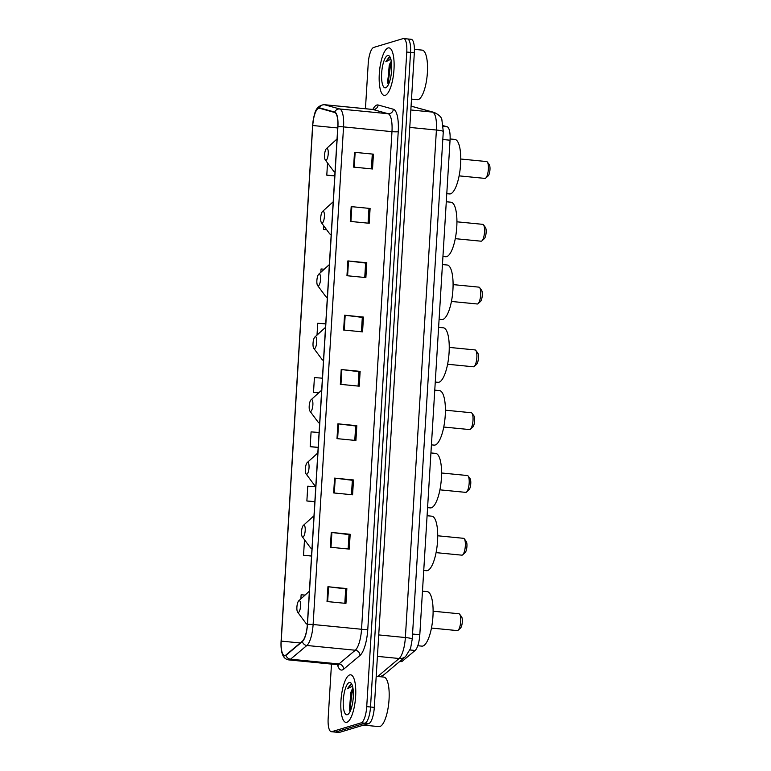 <?xml version="1.0" encoding="UTF-8"?>
<svg xmlns="http://www.w3.org/2000/svg" width="771" height="771" viewBox="0 0 771 771"><rect width="100%" height="100%" fill="white"/><g stroke="black" fill="none" stroke-linecap="round" stroke-linejoin="round"><path stroke-width="1.16" d="M443.2 125.673L447.151 126.772A14.938 4.472 95.6 0 1 450.052 140.216L419.81 634.745A14.938 4.472 95.6 0 1 415.116 650.464L402.452 661.104A14.938 4.472 95.6 0 1 401.643 661.576A14.938 4.472 95.6 0 1 401.093 661.634L399.715 661.499M331.482 664.101L328.167 718.215A14.938 4.472 -84.4 0 0 331.299 731.708L338.864 732.45A14.938 4.472 -84.4 0 0 339.423 732.392L368.798 723.564A14.938 4.472 -84.4 0 0 374.301 707.373L414.335 52.785A14.938 4.472 -84.4 0 0 411.203 39.292L407.416 38.926A14.938 4.472 -84.4 0 0 406.866 38.974M331.299 731.708A14.938 4.472 -84.4 0 0 331.858 731.65L361.233 722.822L365.02 723.198A14.938 4.472 -84.4 0 0 370.514 707.007L410.548 52.409A14.938 4.472 -84.4 0 0 407.416 38.926A14.938 4.472 -84.4 0 1 410.548 52.409L370.514 707.007A14.938 4.472 -84.4 0 1 365.02 723.198L335.636 732.026L365.02 723.198L368.798 723.564M335.086 732.074A14.938 4.472 -84.4 0 0 335.636 732.026A14.938 4.472 -84.4 0 1 335.086 732.074M346.844 722.302A23.901 7.151 -84.4 0 0 355.537 697.851A23.901 7.151 -84.4 0 0 350.632 674.818A23.901 7.151 -84.4 0 0 349.745 674.904A23.901 7.151 -84.4 0 0 341.052 699.364A23.901 7.151 -84.4 0 0 345.957 722.388A23.901 7.151 -84.4 0 0 346.844 722.302A23.901 7.151 -84.4 0 0 355.537 697.851A23.901 7.151 -84.4 0 0 350.632 674.818A23.901 7.151 -84.4 0 0 349.745 674.904A23.901 7.151 -84.4 0 0 341.052 699.364A23.901 7.151 -84.4 0 0 345.957 722.388A23.901 7.151 -84.4 0 0 346.844 722.302M385.192 95.353A23.901 7.151 -84.4 0 0 393.885 70.893A23.901 7.151 -84.4 0 0 388.979 47.869A23.901 7.151 -84.4 0 0 388.092 47.956A23.901 7.151 -84.4 0 0 379.399 72.407A23.901 7.151 -84.4 0 0 384.305 95.44A23.901 7.151 -84.4 0 0 385.192 95.353A23.901 7.151 -84.4 0 0 393.885 70.893A23.901 7.151 -84.4 0 0 388.979 47.869A23.901 7.151 -84.4 0 0 388.092 47.956A23.901 7.151 -84.4 0 0 379.399 72.407A23.901 7.151 -84.4 0 0 384.305 95.44A23.901 7.151 -84.4 0 0 385.192 95.353M285.145 655.427A15.931 4.761 95.6 0 1 284.557 655.495A15.931 4.761 95.6 0 1 281.213 641.106L312.747 125.519A15.931 4.761 95.6 0 1 319.204 108.191A15.931 4.761 95.6 0 1 319.445 108.239L334.691 112.479A15.931 4.761 95.6 0 1 337.785 126.82L307.35 624.433A15.931 4.761 95.6 0 1 302.348 641.202L286.012 654.936A15.931 4.761 95.6 0 1 285.145 655.427M285.116 655.822A16.336 4.886 -84.4 0 0 286.002 655.311L302.348 641.588A16.336 4.886 -84.4 0 0 307.475 624.394L337.91 126.781A16.336 4.886 -84.4 0 0 334.73 112.084L319.493 107.844A16.336 4.886 -84.4 0 0 312.621 125.557L281.087 641.135A16.336 4.886 -84.4 0 0 285.116 655.822M361.233 722.822A14.938 4.472 -84.4 0 0 366.726 706.631L406.77 52.042A14.938 4.472 -84.4 0 0 403.638 38.55A14.938 4.472 -84.4 0 0 403.079 38.608L373.704 47.436A14.938 4.472 -84.4 0 0 368.21 63.627L365.444 108.721M347.866 260.916L366.784 262.766L365.878 277.579L346.96 275.719L347.866 260.916L348.502 260.983L347.596 275.787M351.181 206.609L370.099 208.469L369.193 223.272L350.275 221.422L351.181 206.609L351.827 206.676L350.921 221.479M354.506 152.311L373.424 154.161L372.518 168.974L353.6 167.114L354.506 152.311L355.142 152.379L354.236 167.182M337.9 423.819L356.819 425.679L355.913 440.492L336.994 438.632L337.9 423.819L338.536 423.896L337.631 438.699M334.575 478.126L353.494 479.976L352.588 494.789L333.67 492.939L334.575 478.126L335.221 478.193L334.315 492.997M331.26 532.424L350.169 534.284L349.263 549.097L330.354 547.237L331.26 532.424L331.896 532.501L330.99 547.304M327.935 586.731L346.854 588.591L345.948 603.394L327.029 601.544L327.935 586.731L328.571 586.798L327.665 601.602M344.541 315.214L363.459 317.074L362.553 331.877L343.635 330.027L344.541 315.214L345.177 315.291L344.271 330.084M341.225 369.521L360.134 371.371L359.228 386.184L340.319 384.324L341.225 369.521L341.861 369.588L340.955 384.392M324.244 269.214L321.054 268.963L320.852 272.288M323.695 225.758L323.473 229.469L326.682 229.787M327.54 162.97L326.788 175.171L334.778 175.952M319.088 432.492L311.089 431.876L310.183 446.688L318.172 447.469M315.763 486.79L307.774 486.183L306.868 500.986L314.847 501.776M305.085 540.529L304.449 540.481L303.543 555.293L311.532 556.074M305.075 595.087L301.124 594.788L300.873 598.894M325.728 323.878L317.729 323.271L317.006 335.077M322.413 378.185L314.414 377.568L313.508 392.381L318.664 392.892M360.134 371.371L358.987 371.718M358.11 386.078L358.987 371.68L341.861 369.588M363.459 317.074L362.303 317.421M361.426 331.771L362.312 317.382L345.177 315.291M346.854 588.591L345.697 588.928M344.82 603.288L345.697 588.89L328.571 586.798M350.169 534.284L349.022 534.631M348.145 548.981L349.022 534.592L331.896 532.501M353.494 479.976L352.337 480.323M351.46 494.683L352.347 480.285L335.221 478.193M356.819 425.679L355.662 426.026M354.785 440.376L355.662 425.987L338.536 423.896M373.424 154.161L355.142 152.379M370.099 208.469L351.827 206.676M366.784 262.766L365.627 263.113M364.75 277.464L365.627 263.075L348.502 260.983M313.508 392.381L318.78 392.786M310.183 446.688L318.182 447.296M306.868 500.986L314.857 501.603M303.543 555.293L311.542 555.901M323.473 229.469L326.634 229.719M326.788 175.171L334.787 175.778M368.952 208.777L368.066 223.166M372.268 154.47L371.391 168.859M363.613 725.125L378.966 726.629A24.894 7.45 -84.4 0 0 379.891 726.533A24.894 7.45 -84.4 0 0 388.941 701.061A24.894 7.45 -84.4 0 0 383.833 677.073L376.2 676.321M352.983 688.358A11.257 3.363 -84.4 0 0 350.863 692.541L353.06 688.908M351.942 684.503L350.66 684.195L347.451 688.744L352.52 686.171M347.307 714.698A16.239 4.857 -84.4 0 0 348.309 714.1A16.239 4.857 -84.4 0 0 353.128 699.075A16.239 4.857 -84.4 0 0 351.316 683.405A16.239 4.857 -84.4 0 0 349.282 682.508A16.239 4.857 -84.4 0 0 343.307 700.107A16.239 4.857 -84.4 0 0 347.307 714.698M350.863 692.541L349.369 710.052M347.451 688.744L351.46 684.243M350.458 710.679L350.13 707.662L352.019 693.206L353.185 689.939M349.764 710.891L349.379 707.585L351.268 693.129L352.665 689.341M431.461 628.066L457.28 630.591A8.462 2.535 -84.4 0 0 457.598 630.562A8.462 2.535 -84.4 0 0 458.119 630.244A8.462 2.535 -84.4 0 0 460.634 622.419A8.462 2.535 -84.4 0 0 459.68 614.246A8.462 2.535 -84.4 0 0 458.938 613.745L433.109 611.21M299.1 600.609A5.975 1.783 -84.4 0 0 298.734 600.831A5.975 1.783 -84.4 0 0 296.96 606.363A5.975 1.783 -84.4 0 0 297.625 612.126A5.975 1.783 -84.4 0 0 298.377 612.463A5.975 1.783 -84.4 0 0 300.574 605.987A5.975 1.783 -84.4 0 0 299.1 600.609M417.786 645.732L421.862 646.137A27.39 8.192 -84.4 0 0 422.874 646.031A27.39 8.192 -84.4 0 0 432.83 618.014A27.39 8.192 -84.4 0 0 427.211 591.617L422.469 591.155M458.119 630.244L460.48 628.105A5.975 1.783 -84.4 0 0 462.253 622.573A5.975 1.783 -84.4 0 0 461.588 616.81L459.68 614.246M436.068 552.634L461.896 555.168A8.462 2.535 -84.4 0 0 462.215 555.13A8.462 2.535 -84.4 0 0 462.725 554.821A8.462 2.535 -84.4 0 0 465.241 546.986A8.462 2.535 -84.4 0 0 464.296 538.813A8.462 2.535 -84.4 0 0 463.554 538.312L437.726 535.778M303.716 525.176A5.975 1.783 -84.4 0 0 303.35 525.398A5.975 1.783 -84.4 0 0 301.577 530.93A5.975 1.783 -84.4 0 0 302.242 536.693A5.975 1.783 -84.4 0 0 302.993 537.03A5.975 1.783 -84.4 0 0 305.191 530.554A5.975 1.783 -84.4 0 0 303.716 525.176M423.742 570.434L426.469 570.704A27.39 8.192 -84.4 0 0 427.491 570.598A27.39 8.192 -84.4 0 0 437.446 542.582A27.39 8.192 -84.4 0 0 431.818 516.185L427.086 515.722M462.725 554.821L465.096 552.672A5.975 1.783 -84.4 0 0 466.869 547.15A5.975 1.783 -84.4 0 0 466.195 541.377L464.296 538.813M439.913 489.836L465.742 492.37A8.462 2.535 -84.4 0 0 466.05 492.341A8.462 2.535 -84.4 0 0 466.571 492.023A8.462 2.535 -84.4 0 0 469.086 484.188A8.462 2.535 -84.4 0 0 468.142 476.025A8.462 2.535 -84.4 0 0 467.39 475.524L441.561 472.989M307.562 462.388A5.975 1.783 -84.4 0 0 307.195 462.61A5.975 1.783 -84.4 0 0 305.412 468.132A5.975 1.783 -84.4 0 0 306.087 473.905A5.975 1.783 -84.4 0 0 306.829 474.232A5.975 1.783 -84.4 0 0 309.026 467.756A5.975 1.783 -84.4 0 0 307.562 462.388M427.577 507.636L430.314 507.906A27.39 8.192 -84.4 0 0 431.326 507.8A27.39 8.192 -84.4 0 0 441.291 479.784A27.39 8.192 -84.4 0 0 435.663 453.396L430.922 452.934M466.571 492.023L468.932 489.874A5.975 1.783 -84.4 0 0 470.705 484.352A5.975 1.783 -84.4 0 0 470.04 478.589L468.142 476.025M443.749 427.038L469.578 429.572A8.462 2.535 -84.4 0 0 469.896 429.543A8.462 2.535 -84.4 0 0 470.406 429.225A8.462 2.535 -84.4 0 0 472.922 421.4A8.462 2.535 -84.4 0 0 471.977 413.227A8.462 2.535 -84.4 0 0 471.235 412.726L445.407 410.191M311.397 399.59A5.975 1.783 -84.4 0 0 311.031 399.812A5.975 1.783 -84.4 0 0 309.258 405.344A5.975 1.783 -84.4 0 0 309.923 411.107A5.975 1.783 -84.4 0 0 310.674 411.444A5.975 1.783 -84.4 0 0 312.872 404.968A5.975 1.783 -84.4 0 0 311.397 399.59M431.423 444.848L434.15 445.118A27.39 8.192 -84.4 0 0 435.172 445.012A27.39 8.192 -84.4 0 0 445.127 416.995A27.39 8.192 -84.4 0 0 439.499 390.598L434.767 390.136M470.406 429.225L472.777 427.086A5.975 1.783 -84.4 0 0 474.55 421.554A5.975 1.783 -84.4 0 0 473.886 415.791L471.977 413.227M447.594 364.249L473.423 366.784A8.462 2.535 -84.4 0 0 473.731 366.745A8.462 2.535 -84.4 0 0 474.252 366.437A8.462 2.535 -84.4 0 0 476.767 358.602A8.462 2.535 -84.4 0 0 475.823 350.429A8.462 2.535 -84.4 0 0 475.071 349.928L449.252 347.403M315.243 336.802A5.975 1.783 -84.4 0 0 314.876 337.023A5.975 1.783 -84.4 0 0 313.093 342.546A5.975 1.783 -84.4 0 0 313.768 348.319A5.975 1.783 -84.4 0 0 314.51 348.646A5.975 1.783 -84.4 0 0 316.708 342.17A5.975 1.783 -84.4 0 0 315.243 336.802M435.258 382.05L437.995 382.32A27.39 8.192 -84.4 0 0 439.007 382.214A27.39 8.192 -84.4 0 0 448.973 354.197A27.39 8.192 -84.4 0 0 443.344 327.81L438.603 327.338M474.252 366.437L476.613 364.288A5.975 1.783 -84.4 0 0 478.386 358.766A5.975 1.783 -84.4 0 0 477.721 352.993L475.823 350.429M451.44 301.451L477.259 303.986A8.462 2.535 -84.4 0 0 477.577 303.957A8.462 2.535 -84.4 0 0 478.087 303.639A8.462 2.535 -84.4 0 0 480.603 295.813A8.462 2.535 -84.4 0 0 479.658 287.641A8.462 2.535 -84.4 0 0 478.916 287.14L453.088 284.605M319.078 274.004A5.975 1.783 -84.4 0 0 318.712 274.225A5.975 1.783 -84.4 0 0 316.939 279.757A5.975 1.783 -84.4 0 0 317.604 285.521A5.975 1.783 -84.4 0 0 318.356 285.848A5.975 1.783 -84.4 0 0 320.553 279.381A5.975 1.783 -84.4 0 0 319.078 274.004M439.104 319.261L441.831 319.522A27.39 8.192 -84.4 0 0 442.853 319.425A27.39 8.192 -84.4 0 0 452.808 291.399A27.39 8.192 -84.4 0 0 447.18 265.012L442.448 264.549M478.087 303.639L480.458 301.5A5.975 1.783 -84.4 0 0 482.232 295.968A5.975 1.783 -84.4 0 0 481.567 290.204L479.658 287.641M455.275 238.663L481.104 241.198A8.462 2.535 -84.4 0 0 481.412 241.159A8.462 2.535 -84.4 0 0 481.933 240.851A8.462 2.535 -84.4 0 0 484.448 233.015A8.462 2.535 -84.4 0 0 483.504 224.843A8.462 2.535 -84.4 0 0 482.752 224.342L456.933 221.807M322.924 211.215A5.975 1.783 -84.4 0 0 322.557 211.437A5.975 1.783 -84.4 0 0 320.775 216.959A5.975 1.783 -84.4 0 0 321.449 222.732A5.975 1.783 -84.4 0 0 322.191 223.06A5.975 1.783 -84.4 0 0 324.389 216.584A5.975 1.783 -84.4 0 0 322.924 211.215M442.94 256.464L445.677 256.733A27.39 8.192 -84.4 0 0 446.688 256.627A27.39 8.192 -84.4 0 0 456.654 228.611A27.39 8.192 -84.4 0 0 451.025 202.214L446.284 201.751M481.933 240.851L484.294 238.702A5.975 1.783 -84.4 0 0 486.067 233.179A5.975 1.783 -84.4 0 0 485.402 227.406L483.504 224.843M459.121 175.865L484.94 178.4A8.462 2.535 -84.4 0 0 485.258 178.371A8.462 2.535 -84.4 0 0 485.769 178.053A8.462 2.535 -84.4 0 0 488.284 170.218A8.462 2.535 -84.4 0 0 487.339 162.055A8.462 2.535 -84.4 0 0 486.597 161.553L460.769 159.019M326.759 148.417A5.975 1.783 -84.4 0 0 326.393 148.639A5.975 1.783 -84.4 0 0 324.62 154.171A5.975 1.783 -84.4 0 0 325.285 159.934A5.975 1.783 -84.4 0 0 326.037 160.262A5.975 1.783 -84.4 0 0 328.234 153.786A5.975 1.783 -84.4 0 0 326.759 148.417M446.785 193.666L449.512 193.935A27.39 8.192 -84.4 0 0 450.534 193.829A27.39 8.192 -84.4 0 0 460.489 165.813A27.39 8.192 -84.4 0 0 454.861 139.426L450.11 138.953M485.769 178.053L488.139 175.913A5.975 1.783 -84.4 0 0 489.913 170.381A5.975 1.783 -84.4 0 0 489.248 164.618L487.339 162.055M411.502 99.112L417.313 99.681A24.894 7.45 -84.4 0 0 418.239 99.584A24.894 7.45 -84.4 0 0 427.288 74.112A24.894 7.45 -84.4 0 0 422.18 50.125L414.422 49.363M391.331 61.41A11.257 3.363 -84.4 0 0 389.201 65.593L391.408 61.95M390.28 57.546L389.008 57.247L385.799 61.796L390.868 59.213M385.654 87.749A16.239 4.857 -84.4 0 0 386.647 87.142A16.239 4.857 -84.4 0 0 391.475 72.127A16.239 4.857 -84.4 0 0 389.663 56.456A16.239 4.857 -84.4 0 0 387.63 55.56A16.239 4.857 -84.4 0 0 381.655 73.149A16.239 4.857 -84.4 0 0 385.654 87.749M389.201 65.593L387.717 83.104M385.799 61.796L389.798 57.295M388.806 83.731L388.468 80.714L390.367 66.258L391.533 62.991M388.112 83.943L387.717 80.637L389.615 66.181L391.013 62.393M400.409 660.911L402.452 661.104M410.027 649.963L415.116 650.464M412.552 634.032L419.81 634.745M442.795 139.503L450.052 140.216M443.267 126.386L447.151 126.772M377.723 676.475L399.118 658.501A19.921 5.956 -84.4 0 0 405.363 637.54L436.405 130.029A19.921 5.956 -84.4 0 0 432.531 112.103L412.446 106.514A19.921 5.956 -84.4 0 0 412.138 106.456L434.073 112.393C438.95 114.706 441.552 117.173 441.879 119.794L443.286 131.562A9.956 1.156 -176.5 0 0 436.405 130.029L409.767 127.417M411.059 106.379L412.446 106.514A9.956 9.493 -74.5 0 1 413.988 106.803M374.301 707.373L366.726 706.631M339.423 732.392L331.858 731.65M414.335 52.785L406.77 52.042M443.286 131.562L412.244 639.063L410.577 648.382L405.585 656.564A9.956 9.088 -130 0 1 399.118 658.501L377.414 656.372M412.244 639.063A9.956 1.156 -176.5 0 0 405.363 637.54L378.725 634.918M434.073 112.393A9.956 9.493 -74.5 0 0 432.531 112.103L410.837 109.974M405.585 656.564L384.045 674.654A9.956 9.088 -130 0 1 379.139 676.61M281.213 641.106L300.247 642.966M372.846 109.434A24.894 7.45 95.6 0 1 376.846 105.029A24.894 7.45 95.6 0 1 378.156 105.001L393.393 109.241A24.894 7.45 95.6 0 1 398.231 131.648L367.796 629.271A24.894 7.45 95.6 0 1 359.99 655.475L343.644 669.199A24.894 7.45 95.6 0 1 337.419 664.698M337.91 126.781A4.983 0.578 3.5 0 1 343.548 126.897L313.113 624.51A19.921 5.956 95.6 0 1 306.868 645.481L290.522 659.205A19.921 5.956 95.6 0 1 289.443 659.822A19.921 5.956 95.6 0 1 288.711 659.899L337.129 664.65A19.921 5.956 -84.4 0 0 337.871 664.573A19.921 5.956 -84.4 0 0 338.951 663.956L355.286 650.232A19.921 5.956 -84.4 0 0 361.541 629.261L391.976 131.648A19.921 5.956 -84.4 0 0 388.102 113.722L372.865 109.482A19.921 5.956 -84.4 0 0 372.557 109.424L373.906 109.212M286.002 655.311A4.983 4.549 -130 0 0 290.522 659.205L338.951 663.956A4.983 4.549 50 0 1 343.644 669.199M367.796 629.271A4.983 0.578 -176.5 0 1 361.541 629.261L313.113 624.51A4.983 0.578 -176.5 0 0 307.475 624.394M334.73 112.084A4.983 4.742 -74.5 0 1 339.683 108.971A19.921 5.956 95.6 0 1 343.548 126.897L391.976 131.648A4.983 0.578 -176.5 0 0 398.231 131.648M359.99 655.475A4.983 4.549 50 0 0 355.286 650.232L306.868 645.481A4.983 4.549 -130 0 1 302.348 641.588M319.493 107.844A4.983 4.742 -74.5 0 1 324.437 104.731L339.683 108.971L388.102 113.722A4.983 4.742 105.5 0 0 393.393 109.241M288.711 659.899C285.733 659.407 283.67 657.605 282.504 654.492C281.82 652.064 280.875 651.35 281.087 641.154A4.983 0.578 3.5 0 1 281.087 641.135L312.621 125.567A4.983 0.578 -176.5 0 0 312.621 125.586A4.983 0.578 -176.5 0 0 312.621 125.567C314.134 115.631 314.269 105.955 324.128 104.673A19.921 5.956 95.6 0 1 324.437 104.731L372.865 109.482A4.983 4.742 105.5 0 0 378.156 105.001M312.747 125.519L337.717 127.967M309.373 591.318A16.47 4.925 -84.4 0 0 308.699 591.8L309.383 591.241M297.625 612.126L305.644 622.929A16.47 4.925 -84.4 0 0 307.378 623.903M313.99 515.886A16.47 4.925 -84.4 0 0 313.305 516.368L313.99 515.818M302.242 536.693L310.26 547.497A16.47 4.925 -84.4 0 0 311.995 548.47M317.825 453.097A16.47 4.925 -84.4 0 0 317.151 453.57L317.835 453.02M306.087 473.905L314.096 484.699A16.47 4.925 -84.4 0 0 315.831 485.682M321.671 390.299A16.47 4.925 -84.4 0 0 320.987 390.781L321.671 390.222M309.923 411.107L317.941 421.91A16.47 4.925 -84.4 0 0 319.676 422.884M325.507 327.511A16.47 4.925 -84.4 0 0 324.832 327.983L325.516 327.434M313.768 348.319L321.777 359.113A16.47 4.925 -84.4 0 0 323.521 360.086M329.352 264.713A16.47 4.925 -84.4 0 0 328.668 265.195L329.352 264.636M317.604 285.521L325.622 296.324A16.47 4.925 -84.4 0 0 327.357 297.298M333.188 201.915A16.47 4.925 -84.4 0 0 332.513 202.397L333.197 201.848M321.449 222.732L329.458 233.526A16.47 4.925 -84.4 0 0 331.202 234.5M337.033 139.127A16.47 4.925 -84.4 0 0 336.349 139.599L337.033 139.05M325.285 159.934L333.303 170.728A16.47 4.925 -84.4 0 0 335.038 171.711M412.138 106.456L411.059 106.35M379.968 676.871L384.045 674.654M403.638 38.55L407.416 38.926M324.128 104.673L372.557 109.424M338.074 664.506L338.479 665.209L337.129 664.65M298.734 600.831L308.699 591.8M307.34 624.587L305.644 622.929M303.35 525.398L313.305 516.368M311.956 549.154L310.26 547.497M307.195 462.61L317.151 453.57M315.792 486.366L314.096 484.699M311.031 399.812L320.987 390.781M319.637 423.568L317.941 421.91M314.876 337.023L324.832 327.983M323.473 360.77L321.777 359.113M318.712 274.225L328.668 265.195M327.318 297.982L325.622 296.324M322.557 211.437L332.513 202.397M331.154 235.184L329.458 233.526M326.393 148.639L336.349 139.599M335 172.396L333.303 170.728"/></g></svg>
